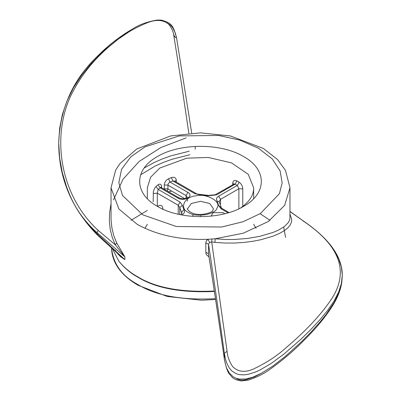 <?xml version="1.0" encoding="UTF-8"?>
<svg xmlns="http://www.w3.org/2000/svg" width="401" height="401" viewBox="0 0 401 401"><rect width="100%" height="100%" fill="white"/><g stroke="black" fill="none" stroke-linecap="round" stroke-linejoin="round"><path stroke-width="0.6" d="M112.21 248.369L118.821 261.091C123.854 267.322 129.989 272.469 137.232 276.53C155.182 287.687 180.876 292.524 214.309 291.041M171.703 191.097L168.51 191.763M334.369 251.041L338.69 258.896L341.361 266.891L342.294 275.131L341.386 283.542L338.609 292.199L333.963 301.171L327.587 310.444L319.813 319.868L310.88 329.477L300.915 339.251L283.988 354.023L271.091 363.517L259.863 370.068L255.607 371.988L248.314 374.283L244.014 374.875L239.227 374.599L236.214 373.727L231.863 370.98L229.166 367.807L226.72 362.99L225.663 359.782L224.365 353.361C219.086 315.041 213.803 278.665 208.52 244.229L205.783 242.866L206.36 240.876L207.949 239.292C180.595 240.274 157.022 235.292 137.232 224.344L118.866 208.961L111.027 187.813L111.057 219.578L111.864 227.738L113.744 235.562L116.736 242.981L124.851 256.851L97.042 232.655C85.147 222.129 76.14 209.753 70.015 195.533C76.13 209.753 85.137 222.465 97.042 233.663L124.851 259.653L120.495 256.675L115.754 251.602M140.656 174.806L155.232 165.999L163.428 162.36L171.969 159.292L189.868 154.721M289.973 214.119L291.647 219.071L291.667 220.66L291.417 222.199L290.108 225.156L287.728 227.994L284.289 230.7L279.863 233.247L272.936 236.209L260.835 239.733L252.83 241.292L244.064 242.43L234.785 243.041L225.071 243.051L214.956 242.374L215.116 238.78L224.921 239.467L234.344 239.482L247.703 238.435L259.673 236.359L272.961 232.475L278.264 230.209L284.419 226.53L288.354 222.545L289.672 219.748L289.938 218.289L289.973 187.813L284.655 205.357L268.259 221.552L243.282 233.187L215.116 238.78L207.949 239.292L209.638 242.465L208.52 244.229L208.52 253.708C213.798 286.951 219.081 322.048 224.365 358.995L225.683 365.226L226.765 368.359L229.327 373.035L233.277 376.865L235.898 378.218L239.347 379.115L246.254 378.96L253.006 377.12L261.728 373.085L272.72 366.158L285.312 356.419L301.742 341.512L311.497 331.567L320.309 321.692L326.203 314.334L334.208 302.394L338.725 293.171L341.436 284.184L342.294 275.226C342.299 256.795 329.321 238.71 303.362 220.971L289.973 211.588M208.981 256.815L206.655 255.001L205.883 253.272L205.783 242.866M242.77 206.435L242.77 188.891C242.575 186.069 241.397 183.853 239.232 182.249L237.342 185.392L238.876 188.741L220.545 199.327L220.545 204.059M232.745 184.625L232.745 183.107C233.091 180.595 234.485 179.869 236.921 180.911L235.141 184.119L216.51 194.876L207.853 195.808L200.32 194.911L194.741 193.598L172.836 180.951L170.034 182.084L187.874 192.385C194.53 195.914 184.084 201.944 177.969 198.099L160.134 187.803L158.164 189.417L180.069 202.064L182.345 205.287L183.904 209.638C185.132 211.492 184.595 213.157 182.29 214.635L181.753 214.946M176.3 182.069L176.3 180.179C175.869 177.623 174.24 176.756 171.417 177.578L172.836 180.951L174.731 181.167L196.034 193.467C196.405 193.899 197.823 194.224 200.305 194.435L208.5 195.412L215.212 194.751L234.364 183.919L237.342 185.392L218.71 196.149C216.405 197.623 215.868 199.292 217.096 201.147L218.655 205.497L220.931 208.715L228.074 212.841M164.225 189.287L164.28 185.041C164.525 182.239 165.919 180.154 168.475 178.771L170.034 182.084L169.177 182.545L168.034 184.184L167.879 188.886L167.377 191.107M164.28 188.851L167.879 188.886L184.751 198.63M160.931 187.337L161.583 186.595C161.272 184.114 160.099 183.508 158.064 184.786L160.134 187.803L161.157 187.518L179.267 197.974L177.969 198.099M153.162 201.788L153.377 191.618L154.405 188.66L155.994 186.485L158.164 189.417L157.307 193.157L157.307 205.713M118.821 261.091L119.297 261.703C124.295 267.898 130.4 273.016 137.598 277.051C155.483 288.164 181.072 292.971 214.37 291.467M285.567 237.367L283.677 227.076M157.403 206.345C133.784 193.392 133.784 169.533 157.403 156.58C179.838 142.946 221.162 142.941 243.597 156.58C267.216 169.533 267.216 193.392 243.597 206.345C221.162 219.984 179.838 219.984 157.403 206.345C133.784 193.392 133.784 169.533 157.403 156.58C179.838 142.946 221.162 142.941 243.597 156.58C267.216 169.533 267.216 193.392 243.597 206.345C221.162 219.984 179.838 219.984 157.403 206.345C160.996 204.365 162.826 205.422 162.906 209.522M240.655 207.934C249.497 201.728 253.838 195.021 253.668 187.813L248.239 174.305L231.502 162.881L208.385 157.463L186.741 158.169L159.849 168.034L150.611 177.207L147.332 187.813L150.611 177.207L159.849 168.034L186.741 158.169L208.385 157.463L231.502 162.881L248.239 174.305L253.668 187.813C253.838 195.021 249.497 201.728 240.655 207.934M188.846 133.327L181.663 84.912L173.919 36.296L176.605 38.07C173.377 26.561 172.656 23.193 161.428 20.135L157.212 20.05C147.588 21.624 139.468 24.536 132.851 28.787C119.919 36.381 108.651 45.017 99.047 54.696C73.423 78.481 59.975 107.884 58.706 142.911L59.674 158.46L62.335 172.806L66.631 187.077L62.31 172.615L59.639 157.904L58.706 142.911L59.614 128.541L62.391 114.425L67.037 100.816L73.413 87.909L81.187 75.929L90.12 64.787L100.085 54.371L105.448 49.413L117.012 39.99L128.089 32.461M167.097 22.847L170.636 25.333L172.806 27.9L175.337 33.088L176.525 37.754M174.53 36.301L173.513 34.18M191.718 133.127L176.605 38.07L173.919 36.296C173.523 31.995 171.723 27.92 168.525 24.08C163.252 19.814 156.325 19.308 147.738 22.561C134.561 27.935 123.468 34.501 114.46 42.26C95.398 57.223 80.741 75.248 70.496 96.335C51.413 138.059 60.2 195.578 98.215 230.42L115.323 244.836L112.2 237.292L110.225 229.352L109.353 221.071L109.583 212.63L111.027 203.648M189.187 151.217L170.821 155.889L162.039 159.037L153.613 162.776L144.175 168.024M118.18 253.888L124.851 259.653L124.851 256.851L115.323 244.836L116.736 242.981M58.706 143.473C58.842 178.36 71.784 208.926 97.523 235.171L97.042 233.663L97.523 235.171L118.25 253.963M66.631 187.077L70.015 195.533M214.956 242.374L211.698 241.933L227.081 351.216C227.477 356.409 229.277 361.461 232.475 366.369C237.748 371.897 244.675 372.805 253.262 369.1C266.439 362.87 277.532 355.602 286.54 347.291C305.602 331.076 320.259 315.502 330.504 300.56C349.812 272.464 340.574 245.858 302.785 220.735L303.773 221.452L303.367 220.971M261.833 373.025L254.57 376.84L246.44 379.652L243.417 380.098L240.354 380.003L237.608 379.196L235.948 378.238M205.783 252.339L208.52 253.708L208.55 254.109C213.833 287.357 219.111 322.439 224.39 359.351L224.48 359.737L224.39 359.351C225.984 367.517 227.803 372.589 229.853 374.569C231.928 376.574 232.495 379.677 241.507 380.95L248.56 380.048C257.216 377.176 264.67 373.371 270.921 368.639C283.276 359.677 294.103 350.429 303.407 340.89C316.148 328.409 326.168 316.229 333.467 304.354C337.923 296.87 340.705 289.507 341.812 282.269L342.294 275.793M224.365 358.995L224.365 353.361L227.081 351.216M211.979 239.046L211.698 241.933L209.638 242.465M195.217 149.207L195.217 146.41M213.467 208.781L209.668 203.487L200.5 201.292L191.332 203.487L187.533 208.781C186.66 208.675 187.638 209.808 190.47 212.174C199.598 217.578 213.979 211.823 212.705 210.445L213.467 208.781M211.111 216.114L213.086 212.655L222.986 212.655L224.836 213.723M188.395 212.38C178.866 208.555 184.505 196.405 196.069 195.848C206.57 192.991 221.974 201.883 217.031 207.949C216.064 214.625 195.021 217.883 188.395 212.38M179.753 207.628L179.753 214.55L179.753 207.387L178.234 205.242L157.307 193.157L153.162 193.538M181.533 214.134L181.533 212.36L179.753 207.507M178.234 214.219L178.234 205.242L180.069 202.064M238.876 208.801L238.876 188.741L242.77 188.891M220.931 208.715L222.229 208.59L218.655 205.497M217.096 201.147L219.157 201.683L220.545 199.327L218.71 196.149M236.921 180.911L239.232 182.249M215.212 194.751L216.51 194.876M232.745 183.107L233.733 184.059M208.5 195.412L207.853 195.808M200.305 194.435L200.32 194.911M200.68 215.873L200.69 216.65M196.034 193.467L194.741 193.598M193.147 214.976L192.47 216.345M176.3 180.179L174.916 181.272M168.475 178.771L171.417 177.578M187.332 197.322L186.039 195.563L187.874 192.385M186.039 198.239L186.039 195.563L167.879 185.077L164.28 185.041M183.904 209.638L181.533 212.36L181.974 213.573M161.583 186.595L161.583 187.763M182.345 205.287L179.753 207.643M155.994 186.485L158.064 184.786M142.736 214.816L176.335 226.52L221.643 227.021L243.096 221.708L260.444 213.507L279.412 193.668L282.154 182.966L280.164 171.016L272.244 158.906L258.264 148.114L239.572 140.044L218.595 135.468L179.357 135.904L144.997 146.856L130.791 156.871L121.588 169.257L118.831 182.635L122.46 195.412L142.736 214.816M218.41 215.096L215.437 215.578M115.528 250.329L115.633 251.427M215.588 299.487L201.407 300.234L167.147 296.454L138.004 285.261C120.836 275.136 112.014 262.735 111.543 248.059C113.157 263.813 121.844 275.918 137.598 284.374C155.758 295.647 181.713 300.419 215.467 298.685M97.042 232.655L98.215 230.42M180.996 214.505L180.615 214.725M179.267 197.974C182.831 199.182 185.523 198.956 187.337 197.302L187.332 197.362M160.886 187.618L160.836 187.202L161.162 187.523M256.074 228.299L253.668 224.279M147.332 224.279L144.926 228.299M187.332 201.172L187.332 198.385M253.668 198.665L253.668 187.813M147.332 198.665L147.332 187.813M219.157 201.683L221.247 207.507M222.229 208.59L229.076 212.545M270.028 220.329L260.134 213.698M147.332 210.425L130.972 220.329M111.543 248.059L111.543 247.778M289.973 211.427L303.336 220.951M113.488 199.848L123.012 179.247L139.202 161.413L160.916 147.518L186.184 137.864M289.973 187.813L285.487 170.365L277.472 159.468L263.457 148.495L230.339 135.944L200.56 132.871L170.776 135.919L136.741 148.982L119.934 163.593L115.653 170.099L111.027 187.813"/></g></svg>
